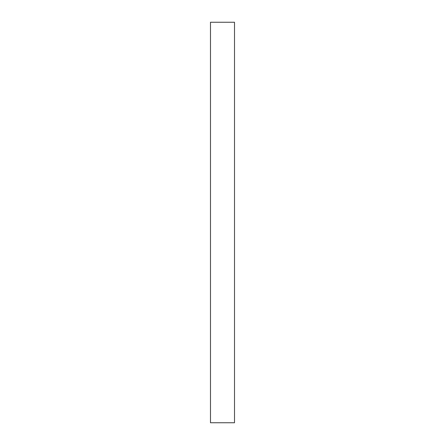 <?xml version="1.0" encoding="UTF-8"?>
<svg xmlns="http://www.w3.org/2000/svg" width="445" height="445" viewBox="0 0 445 445"><rect width="100%" height="100%" fill="white"/><g stroke="black" fill="none" stroke-linecap="round" stroke-linejoin="round"><path stroke-width="0.67" d="M210.485 422.75L210.485 22.25L234.515 22.25L234.515 422.75L210.485 422.75L234.515 422.75L234.515 22.25L210.485 22.25L210.485 422.75"/></g></svg>
